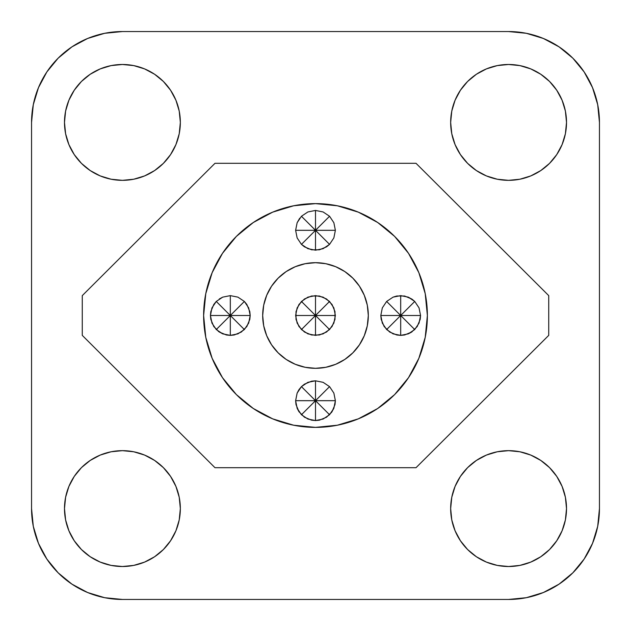 <?xml version="1.0" encoding="UTF-8"?>
<svg xmlns="http://www.w3.org/2000/svg" width="631" height="631" viewBox="0 0 631 631"><rect width="100%" height="100%" fill="white"/><g stroke="black" fill="none" stroke-linecap="round" stroke-linejoin="round"><path stroke-width="0.95" d="M219.272 332.024L213.791 326.542L210.817 319.381L210.439 315.5L250.191 315.5L249.813 319.381L246.839 326.542L241.357 332.024L234.196 334.998L230.315 335.376L226.434 334.998L219.272 332.024M307.896 248.677L301.444 244.371L307.896 248.677L315.5 250.191L315.5 230.315L301.444 244.371L297.138 237.919L301.444 244.371L315.5 230.315L295.623 230.315L297.138 222.711L301.444 216.259L297.138 222.711L295.623 230.315L297.138 237.919L295.623 230.315L315.5 230.315L301.444 216.259L307.896 211.953L315.5 210.439L307.896 211.953L301.444 216.259L315.5 230.315L315.5 210.439L323.104 211.953L329.556 216.259L323.104 211.953L315.5 210.439L315.5 230.315L329.556 216.259L315.5 230.315L335.376 230.315L333.862 222.711L329.556 216.259L333.862 222.711L335.376 230.315L333.862 237.919L329.556 244.371L326.542 246.839L319.381 249.813L311.619 249.813L304.457 246.839L301.444 244.371L297.138 237.919L295.623 230.315L297.138 222.711L299.725 218.216M389.642 332.024L384.161 326.542L381.187 319.381L380.808 315.5L420.562 315.5L420.183 319.381L417.209 326.542L411.727 332.024L404.566 334.998L400.685 335.376L396.804 334.998L389.642 332.024M304.457 417.209L298.976 411.727L296.002 404.566L295.623 400.685L297.138 393.081L295.623 400.685L335.376 400.685L334.998 404.566L332.024 411.727L326.542 417.209L319.381 420.183L315.5 420.562L311.619 420.183L304.457 417.209M286.135 271.598A52.815 52.815 0 0 0 262.685 315.5A52.815 52.815 0 0 1 315.5 262.685A52.815 52.815 0 0 1 368.315 315.5A52.815 52.815 0 0 0 359.425 286.182M359.402 286.135A52.815 52.815 0 0 0 344.865 271.598M344.818 271.575A52.815 52.815 0 0 0 286.182 271.575M427.376 315.5A111.876 111.876 0 0 1 315.5 427.376A111.876 111.876 0 0 1 203.624 315.5L205.777 337.325L212.142 358.313L222.475 377.654L236.388 394.612L253.346 408.525L272.687 418.858L293.675 425.223L315.5 427.376L337.325 425.223L358.313 418.858L377.654 408.525L394.612 394.612L408.525 377.654L418.858 358.313L425.223 337.325L427.376 315.5L425.223 293.675L418.858 272.687L408.525 253.346L394.612 236.388L377.654 222.475L358.313 212.142L337.325 205.777L315.5 203.624L293.675 205.777L272.687 212.142L253.346 222.475L236.388 236.388L222.475 253.346L212.142 272.687L205.777 293.675L203.624 315.5A111.876 111.876 0 0 1 315.5 203.624A111.876 111.876 0 0 1 427.376 315.5M64.488 122.414A57.926 57.926 0 0 1 122.414 64.488A57.926 57.926 0 0 1 180.34 122.414L179.228 133.717L180.34 122.414L179.228 111.111L180.34 122.414A57.926 57.926 0 0 1 122.414 180.34A57.926 57.926 0 0 1 64.488 122.414L65.6 111.111L64.488 122.414L65.6 133.717L64.488 122.414M450.66 122.414A57.926 57.926 0 0 1 508.586 64.488A57.926 57.926 0 0 1 566.512 122.414L565.4 133.717L566.512 122.414L565.4 111.111L566.512 122.414A57.926 57.926 0 0 1 508.586 180.34A57.926 57.926 0 0 1 450.66 122.414L451.772 111.111L450.66 122.414L451.772 133.717L450.66 122.414M64.488 508.586A57.926 57.926 0 0 1 122.414 450.66A57.926 57.926 0 0 1 180.34 508.586L179.228 519.889L180.34 508.586L179.228 497.283L180.34 508.586A57.926 57.926 0 0 1 122.414 566.512A57.926 57.926 0 0 1 64.488 508.586L65.6 497.283L64.488 508.586L65.6 519.889L64.488 508.586M450.66 508.586A57.926 57.926 0 0 1 508.586 450.66A57.926 57.926 0 0 1 566.512 508.586L565.4 519.889L566.512 508.586L565.4 497.283L566.512 508.586A57.926 57.926 0 0 1 508.586 566.512A57.926 57.926 0 0 1 450.66 508.586L451.772 497.283L450.66 508.586L451.772 519.889L450.66 508.586M248.677 323.104L244.371 329.556L230.315 315.5L230.315 335.376L230.315 315.5L216.259 329.556L230.315 315.5L210.439 315.5L210.817 311.619L213.791 304.457L216.259 301.444L230.315 315.5L230.315 295.623L237.919 297.138L230.315 295.623L222.711 297.138L219.272 298.976L222.711 297.138L230.315 295.623L230.315 315.5L244.371 329.556L237.919 333.862L244.371 329.556L248.677 323.104L250.191 315.5L248.677 307.896L244.371 301.444L230.315 315.5L216.259 301.444L222.711 297.138L216.259 301.444L211.953 307.896L210.439 315.5L211.953 323.104L216.259 329.556L222.711 333.862L230.315 335.376L237.919 333.862L230.315 335.376L222.711 333.862L218.216 331.275M323.104 211.953L329.556 216.259L333.862 222.711L335.376 230.315L333.862 237.919L335.376 230.315L315.5 230.315L315.5 250.191L323.104 248.677L329.556 244.371L315.5 230.315L329.556 244.371L333.862 237.919L329.556 244.371L323.104 248.677M419.047 323.104L414.741 329.556L400.685 315.5L380.808 315.5L382.323 307.896L386.629 301.444L382.323 307.896L380.808 315.5L382.323 323.104L386.629 329.556L400.685 315.5L386.629 301.444L393.081 297.138L386.629 301.444L414.741 329.556L408.289 333.862L414.741 329.556L419.047 323.104L420.562 315.5L419.047 307.896L414.741 301.444L408.289 297.138L400.685 295.623L393.081 297.138L400.685 295.623L400.685 335.376L408.289 333.862L411.727 332.032L408.289 333.862L400.685 335.376L393.081 333.862L400.685 335.376L400.685 315.5L414.741 301.444L400.685 315.5L400.685 295.623L408.289 297.138L412.784 299.725M307.896 419.047L301.444 414.741L315.5 400.685L301.444 386.629L304.457 384.161L311.619 381.187L315.5 380.808L307.896 382.323L301.444 386.629L315.5 400.685L315.5 380.808L323.104 382.323L329.556 386.629L323.104 382.323L315.5 380.808L315.5 400.685L329.556 386.629L333.862 393.081L329.556 386.629L301.444 414.741L297.138 408.289L295.623 400.685L297.138 408.289L298.968 411.727L297.138 408.289L301.444 414.741L307.896 419.047L315.5 420.562L323.104 419.047L329.556 414.741L333.862 408.289L335.376 400.685L333.862 393.081L335.376 400.685L333.862 408.289L331.275 412.784M344.865 359.402A52.815 52.815 0 0 0 368.315 315.5L367.297 325.801L364.292 335.708L359.418 344.841L352.847 352.847L344.841 359.418L335.708 364.292L325.801 367.297L315.5 368.315L305.199 367.297L295.292 364.292L286.159 359.418L278.153 352.847L271.582 344.841L266.708 335.708L263.703 325.801L262.685 315.5L263.703 305.199L266.708 295.292L271.582 286.159L278.153 278.153L286.159 271.582L295.292 266.708L305.199 263.703L315.5 262.685L325.801 263.703L335.708 266.708L344.841 271.582L352.847 278.153L359.418 286.159L364.292 295.292L367.297 305.199L368.315 315.5A52.815 52.815 0 0 1 315.5 368.315A52.815 52.815 0 0 1 262.685 315.5A52.815 52.815 0 0 0 271.575 344.818M408.525 253.346L394.612 236.388L377.654 222.475L394.612 236.388L408.525 253.346M253.346 222.475L236.388 236.388L222.475 253.346L236.388 236.388L253.346 222.475M222.475 377.654L236.388 394.612L253.346 408.525L236.388 394.612L222.475 377.654M377.654 408.525L394.612 394.612L408.525 377.654L394.612 394.612L377.654 408.525M416.018 467.697L548.733 335.376L548.733 295.623L416.018 163.303L214.982 163.303L82.267 295.623L82.267 335.376L214.982 467.697L416.018 467.697L548.733 335.376L548.733 295.623L416.018 163.303L214.982 163.303L82.267 295.623L82.267 335.376L214.982 467.697L416.018 467.697M38.467 87.638L46.86 71.934L58.162 58.162L71.934 46.86L87.638 38.467L104.691 33.293L87.638 38.467L71.934 46.86L58.162 58.162L46.86 71.934L38.467 87.638L33.293 104.691L31.55 122.414L31.55 508.586L33.293 526.309L31.55 508.586L31.55 122.414A90.864 90.864 0 0 1 122.414 31.55L104.691 33.293L122.414 31.55L508.586 31.55A90.864 90.864 0 0 1 599.45 122.414L597.707 104.691L592.533 87.638L584.14 71.934L572.838 58.162L559.066 46.86L543.362 38.467L559.066 46.86L572.838 58.162L584.14 71.934L592.533 87.638L597.707 104.691L599.45 122.414L599.45 508.586L597.707 526.309L592.533 543.362L584.14 559.066L592.533 543.362M33.293 526.309L38.467 543.362L46.86 559.066L58.162 572.838L71.934 584.14L87.638 592.533L71.934 584.14L58.162 572.838L46.86 559.066L38.467 543.362L33.293 526.309M599.45 122.414L599.45 508.586A90.864 90.864 0 0 1 508.586 599.45L526.309 597.707L543.362 592.533L559.066 584.14L572.838 572.838L584.14 559.066L572.838 572.838L559.066 584.14L543.362 592.533L526.309 597.707L508.586 599.45L122.414 599.45L104.691 597.707L87.638 592.533M455.069 486.422L460.425 476.405L467.626 467.626L476.405 460.425L467.626 467.626L460.425 476.405L455.069 486.422L451.772 497.283M497.283 451.772L508.586 450.66L519.889 451.772L508.586 450.66L497.283 451.772L486.422 455.069L476.405 460.425M530.75 455.069L540.767 460.425L549.546 467.626L540.767 460.425L530.75 455.069L519.889 451.772M562.103 530.75L556.747 540.767L549.546 549.546L556.747 540.767L562.103 530.75L565.4 519.889M519.889 565.4L508.586 566.512L497.283 565.4L508.586 566.512L519.889 565.4L530.75 562.103L540.767 556.747L549.546 549.546M486.422 562.103L476.405 556.747L467.626 549.546L476.405 556.747L486.422 562.103L497.283 565.4M68.897 486.422L74.253 476.405L81.454 467.626L74.253 476.405L68.897 486.422L65.6 497.283M111.111 451.772L122.414 450.66L133.717 451.772L122.414 450.66L111.111 451.772L100.25 455.069L90.233 460.425L81.454 467.626M144.578 455.069L154.595 460.425L163.374 467.626L170.575 476.405L163.374 467.626L154.595 460.425L144.578 455.069L133.717 451.772M175.931 530.75L170.575 540.767L163.374 549.546L170.575 540.767L175.931 530.75L179.228 519.889M133.717 565.4L122.414 566.512L111.111 565.4L122.414 566.512L133.717 565.4L144.578 562.103L154.595 556.747L163.374 549.546M100.25 562.103L90.233 556.747L81.454 549.546L90.233 556.747L100.25 562.103L111.111 565.4M455.069 100.25L460.425 90.233L467.626 81.454L460.425 90.233L455.069 100.25L451.772 111.111M497.283 65.6L508.586 64.488L519.889 65.6L508.586 64.488L497.283 65.6L486.422 68.897L476.405 74.253L467.626 81.454M530.75 68.897L540.767 74.253L549.546 81.454L540.767 74.253L530.75 68.897L519.889 65.6M562.103 144.578L556.747 154.595L549.546 163.374L556.747 154.595L562.103 144.578L565.4 133.717M519.889 179.228L508.586 180.34L497.283 179.228L508.586 180.34L519.889 179.228L530.75 175.931L540.767 170.575L549.546 163.374M486.422 175.931L476.405 170.575L467.626 163.374L460.425 154.595L467.626 163.374L476.405 170.575L486.422 175.931L497.283 179.228M455.069 144.578L451.772 133.717L455.069 144.578L460.425 154.595M68.897 100.25L74.253 90.233L81.454 81.454L74.253 90.233L68.897 100.25L65.6 111.111M111.111 65.6L122.414 64.488L133.717 65.6L122.414 64.488L111.111 65.6L100.25 68.897L90.233 74.253L81.454 81.454M144.578 68.897L154.595 74.253L163.374 81.454L154.595 74.253L144.578 68.897L133.717 65.6M175.931 144.578L170.575 154.595L163.374 163.374L170.575 154.595L175.931 144.578L179.228 133.717M133.717 179.228L122.414 180.34L111.111 179.228L122.414 180.34L133.717 179.228L144.578 175.931L154.595 170.575L163.374 163.374M100.25 175.931L90.233 170.575L81.454 163.374L90.233 170.575L100.25 175.931L111.111 179.228M122.414 31.55L508.586 31.55L526.309 33.293L543.362 38.467M565.4 497.283L562.103 486.422L556.747 476.405L549.546 467.626M451.772 519.889L455.069 530.75L460.425 540.767L467.626 549.546M179.228 497.283L175.931 486.422L170.575 476.405M65.6 519.889L68.897 530.75L74.253 540.767L81.454 549.546M565.4 111.111L562.103 100.25L556.747 90.233L549.546 81.454M179.228 111.111L175.931 100.25L170.575 90.233L163.374 81.454M65.6 133.717L68.897 144.578L74.253 154.595L81.454 163.374M508.586 599.45L122.414 599.45A90.864 90.864 0 0 1 31.55 508.586M271.598 344.865A52.815 52.815 0 0 0 286.135 359.402M286.182 359.425A52.815 52.815 0 0 0 344.818 359.425M278.153 352.847L286.159 359.418M352.847 352.847L359.418 344.841M352.847 278.153L344.841 271.582M278.153 278.153L271.582 286.159M307.896 382.323L301.444 386.629L297.138 393.081L298.976 389.642L301.444 386.629L297.138 393.081L295.623 400.685L315.5 400.685L315.5 420.562L315.5 400.685L329.556 414.741L315.5 400.685L335.376 400.685L333.862 393.081L329.556 386.629L323.104 382.323M323.104 419.047L329.556 414.741L333.862 408.289M382.323 307.896L386.629 301.444L393.081 297.138L396.804 296.002L404.566 296.002L411.727 298.976L414.741 301.444L419.047 307.896L420.562 315.5L400.685 315.5L386.629 329.556L393.081 333.862L386.629 329.556L382.323 323.104M419.047 307.896L414.741 301.444L408.289 297.138M307.896 211.953L301.444 216.259L297.138 222.711M248.677 307.896L244.371 301.444L237.919 297.138L244.371 301.444L246.839 304.457L249.813 311.619L250.191 315.5L230.315 315.5L244.371 301.444L237.919 297.138L230.315 295.623L222.711 297.138L216.259 301.444L211.953 307.896M211.953 323.104L216.259 329.556L222.711 333.862M304.457 332.024L298.976 326.542L296.002 319.381L296.002 311.619L298.976 304.457L304.457 298.976L311.619 296.002L319.381 296.002L326.542 298.976L332.024 304.457L334.998 311.619L334.998 319.381L332.024 326.542L326.542 332.024L319.381 334.998L311.619 334.998L304.457 332.024M315.5 335.376L323.104 333.862L329.556 329.556L315.5 315.5L315.5 335.376L315.5 315.5L301.444 329.556L307.896 333.862L315.5 335.376M333.862 307.896L329.556 301.444L323.104 297.138L315.5 295.623L315.5 315.5L335.376 315.5L333.862 307.896L329.556 301.444L315.5 315.5L329.556 329.556L333.862 323.104L335.376 315.5L315.5 315.5L329.556 301.444L323.104 297.138M307.896 297.138L301.444 301.444L315.5 315.5L315.5 295.623L307.896 297.138L301.444 301.444L297.138 307.896L295.623 315.5L297.138 323.104L301.444 329.556L307.896 333.862M323.104 333.862L329.556 329.556L333.862 323.104M297.138 323.104L301.444 329.556L315.5 315.5L295.623 315.5L315.5 315.5L301.444 301.444L297.138 307.896"/></g></svg>
